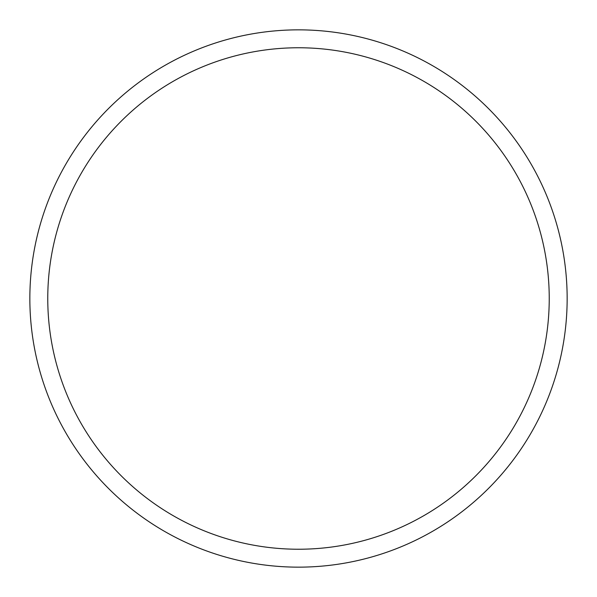 <?xml version="1.0" encoding="UTF-8"?>
<svg xmlns="http://www.w3.org/2000/svg" width="597" height="597" viewBox="0 0 597 597"><rect width="100%" height="100%" fill="white"/><g stroke="black" fill="none" stroke-linecap="round" stroke-linejoin="round"><path stroke-width="0.9" d="M298.5 29.85A268.65 268.65 0 0 1 531.158 432.825A268.65 268.65 0 0 1 65.842 432.825A268.65 268.65 0 0 1 298.5 29.85M298.5 47.76A250.74 250.74 0 0 1 515.644 423.87A250.74 250.74 0 0 1 81.356 423.87A250.74 250.74 0 0 1 298.5 47.76"/></g></svg>
